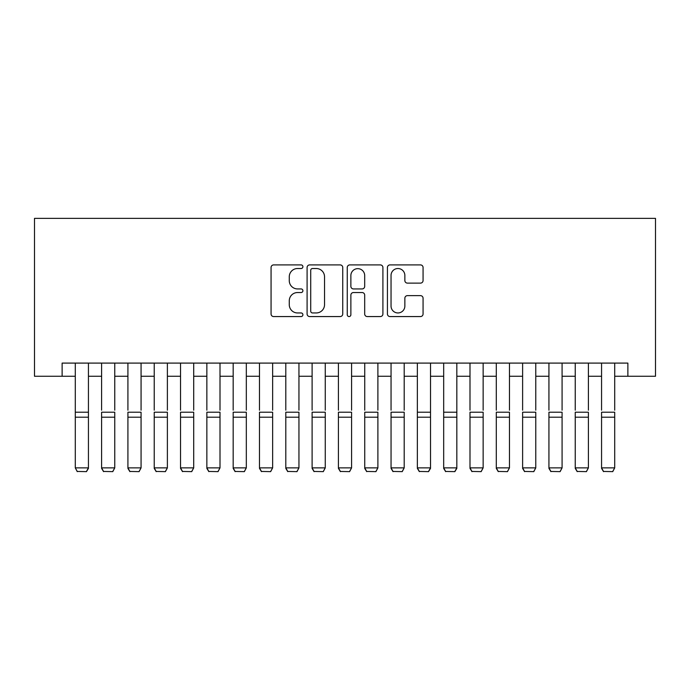 <?xml version="1.0" encoding="UTF-8"?>
<svg xmlns="http://www.w3.org/2000/svg" width="690" height="690" viewBox="0 0 690 690"><rect width="100%" height="100%" fill="white"/><g stroke="black" fill="none" stroke-linecap="round" stroke-linejoin="round"><path stroke-width="1.03" d="M302.901 266.711A1.811 1.811 0 0 0 301.09 264.908L273.645 264.908A2.579 2.579 0 0 0 271.066 267.487L271.066 313.976A2.579 2.579 0 0 0 273.645 316.563L301.09 316.563A1.811 1.811 0 0 0 302.901 314.752A1.811 1.811 0 0 0 301.09 312.95L297.537 312.95A8.263 8.263 0 0 1 289.274 304.678L289.274 300.805A8.263 8.263 0 0 1 297.537 292.543L301.09 292.543A1.811 1.811 0 0 0 302.901 290.731A1.811 1.811 0 0 0 301.09 288.929L297.537 288.929A8.263 8.263 0 0 1 289.274 280.657L289.274 276.785A8.263 8.263 0 0 1 297.537 268.522L301.09 268.522A1.811 1.811 0 0 0 302.901 266.711M420.486 283.116A2.579 2.579 0 0 0 423.065 280.528L423.065 267.487A2.579 2.579 0 0 0 420.486 264.908L390.005 264.908A2.579 2.579 0 0 0 387.426 267.487L387.426 313.976A2.579 2.579 0 0 0 390.005 316.563L420.486 316.563A2.579 2.579 0 0 0 423.065 313.976L423.065 298.227A2.579 2.579 0 0 0 420.486 295.639L407.436 295.639A2.579 2.579 0 0 0 404.858 298.227L404.858 306.041A6.909 6.909 0 0 1 397.949 312.95A6.909 6.909 0 0 1 391.04 306.041L391.04 275.431A6.909 6.909 0 0 1 397.949 268.522A6.909 6.909 0 0 1 404.858 275.431L404.858 280.528A2.579 2.579 0 0 0 407.436 283.116L420.486 283.116M62.126 376.257L62.126 363.095L627.874 363.095L627.874 376.257L655.5 376.257L655.5 218.368L34.5 218.368L34.5 376.257L75.288 376.257M342.74 267.487A2.579 2.579 0 0 0 340.161 264.908L309.681 264.908A2.579 2.579 0 0 0 307.093 267.487L307.093 313.976A2.579 2.579 0 0 0 309.681 316.563L340.161 316.563A2.579 2.579 0 0 0 342.74 313.976L342.74 267.487M349.839 264.908L380.319 264.908A2.579 2.579 0 0 1 382.907 267.487L382.907 313.976A2.579 2.579 0 0 1 380.319 316.563L367.278 316.563A2.579 2.579 0 0 1 364.691 313.976L364.691 295.122A2.579 2.579 0 0 0 362.112 292.543L353.461 292.543A2.579 2.579 0 0 0 350.874 295.122L350.874 314.752A1.811 1.811 0 0 1 349.071 316.563A1.811 1.811 0 0 1 347.26 314.752L347.26 267.487A2.579 2.579 0 0 1 349.839 264.908M88.441 376.257L101.603 376.257M114.756 376.257L127.917 376.257M141.071 376.257L154.224 376.257M167.385 376.257L180.538 376.257M193.7 376.257L206.853 376.257M220.007 376.257L233.168 376.257M246.321 376.257L259.483 376.257M272.636 376.257L285.798 376.257M298.951 376.257L312.104 376.257M325.266 376.257L338.419 376.257M351.581 376.257L364.734 376.257M377.896 376.257L391.049 376.257M404.202 376.257L417.364 376.257M430.517 376.257L443.679 376.257M456.832 376.257L469.993 376.257M483.147 376.257L496.3 376.257M509.462 376.257L522.615 376.257M535.776 376.257L548.93 376.257M562.083 376.257L575.244 376.257M588.398 376.257L601.559 376.257M614.712 376.257L627.874 376.257M312.518 268.522A1.811 1.811 0 0 0 310.716 270.333L310.716 311.138A1.811 1.811 0 0 0 312.518 312.95L316.262 312.95A8.263 8.263 0 0 0 324.533 304.678L324.533 276.785A8.263 8.263 0 0 0 316.262 268.522L312.518 268.522M364.691 275.56A6.909 6.909 0 0 0 357.782 268.652A6.909 6.909 0 0 0 350.874 275.56L350.874 286.341A2.579 2.579 0 0 0 353.461 288.929L362.112 288.929A2.579 2.579 0 0 0 364.691 286.341L364.691 275.56M88.441 363.095L88.441 468.363L86.466 471.632L77.263 471.443L86.466 471.632M77.263 471.632L75.288 467.88L88.441 467.88L86.466 471.443M75.288 363.095L75.288 467.88L77.263 471.443M101.603 363.095L101.603 410.196M114.756 363.095L114.756 410.196M101.603 468.363L103.569 471.632L101.603 467.88L114.756 467.88L112.781 471.632L103.569 471.443L112.781 471.632M127.917 363.095L127.917 410.196M141.071 363.095L141.071 410.196M127.917 468.363L129.884 471.632L127.917 467.88L141.071 467.88L139.095 471.632L129.884 471.443L139.095 471.632M154.224 363.095L154.224 410.196M167.385 363.095L167.385 410.196M154.224 468.363L156.199 471.632L154.224 467.88L167.385 467.88L165.41 471.632L156.199 471.443L165.41 471.632M180.538 363.095L180.538 410.196M193.7 363.095L193.7 410.196M180.538 468.363L182.514 471.632L180.538 467.88L193.7 467.88L191.725 471.632L182.514 471.443L191.725 471.632M114.756 417.2L101.603 417.2L101.603 412.215L114.756 412.215L114.756 467.88L112.781 471.443M101.603 417.2L101.603 467.88L103.569 471.443M141.071 417.2L127.917 417.2L127.917 412.215L141.071 412.215L141.071 467.88L139.095 471.443M127.917 417.2L127.917 467.88L129.884 471.443M167.385 417.2L154.224 417.2L154.224 412.215L167.385 412.215L167.385 467.88L165.41 471.443M154.224 417.2L154.224 467.88L156.199 471.443M193.7 417.2L180.538 417.2L180.538 412.215L193.7 412.215L193.7 467.88L191.725 471.443M180.538 417.2L180.538 467.88L182.514 471.443M206.853 363.095L206.853 410.196M220.007 363.095L220.007 410.196M206.853 468.363L208.829 471.632L206.853 467.88L220.007 467.88L218.04 471.632L208.829 471.443L218.04 471.632M220.007 417.2L206.853 417.2L206.853 412.215L220.007 412.215L220.007 467.88L218.04 471.443M206.853 417.2L206.853 467.88L208.829 471.443M233.168 363.095L233.168 410.196M246.321 363.095L246.321 410.196M233.168 468.363L235.143 471.632L233.168 467.88L246.321 467.88L244.355 471.632L235.143 471.443L244.355 471.632M246.321 417.2L233.168 417.2L233.168 412.215L246.321 412.215L246.321 467.88L244.355 471.443M233.168 417.2L233.168 467.88L235.143 471.443M259.483 363.095L259.483 410.196M272.636 363.095L272.636 410.196M259.483 468.363L261.458 471.632L259.483 467.88L272.636 467.88L270.661 471.632L261.458 471.443L270.661 471.632M272.636 417.2L259.483 417.2L259.483 412.215L272.636 412.215L272.636 467.88L270.661 471.443M259.483 417.2L259.483 467.88L261.458 471.443M285.798 363.095L285.798 410.196M298.951 363.095L298.951 410.196M285.798 468.363L287.764 471.632L285.798 467.88L298.951 467.88L296.976 471.632L287.764 471.443L296.976 471.632M298.951 417.2L285.798 417.2L285.798 412.215L298.951 412.215L298.951 467.88L296.976 471.443M285.798 417.2L285.798 467.88L287.764 471.443M312.104 363.095L312.104 410.196M325.266 363.095L325.266 410.196M312.104 468.363L314.079 471.632L312.104 467.88L325.266 467.88L323.291 471.632L314.079 471.443L323.291 471.632M325.266 417.2L312.104 417.2L312.104 412.215L325.266 412.215L325.266 467.88L323.291 471.443M312.104 417.2L312.104 467.88L314.079 471.443M338.419 363.095L338.419 410.196M351.581 363.095L351.581 410.196M338.419 468.363L340.394 471.632L338.419 467.88L351.581 467.88L349.606 471.632L340.394 471.443L349.606 471.632M351.581 417.2L338.419 417.2L338.419 412.215L351.581 412.215L351.581 467.88L349.606 471.443M338.419 417.2L338.419 467.88L340.394 471.443M364.734 363.095L364.734 410.196M377.896 363.095L377.896 410.196M364.734 468.363L366.709 471.632L364.734 467.88L377.896 467.88L375.921 471.632L366.709 471.443L375.921 471.632M377.896 417.2L364.734 417.2L364.734 412.215L377.896 412.215L377.896 467.88L375.921 471.443M364.734 417.2L364.734 467.88L366.709 471.443M391.049 363.095L391.049 410.196M404.202 363.095L404.202 410.196M391.049 468.363L393.024 471.632L391.049 467.88L404.202 467.88L402.236 471.632L393.024 471.443L402.236 471.632M404.202 417.2L391.049 417.2L391.049 412.215L404.202 412.215L404.202 467.88L402.236 471.443M391.049 417.2L391.049 467.88L393.024 471.443M430.517 363.095L430.517 468.363L428.542 471.632L419.339 471.443L428.542 471.632M417.364 468.363L419.339 471.632L417.364 467.88L430.517 467.88L428.542 471.443M417.364 363.095L417.364 467.88L419.339 471.443M456.832 363.095L456.832 468.363L454.857 471.632L445.645 471.443L454.857 471.632M443.679 468.363L445.645 471.632L443.679 467.88L456.832 467.88L454.857 471.443M443.679 363.095L443.679 467.88L445.645 471.443M430.517 410.196L430.517 412.215L417.364 412.215L417.364 410.196M456.832 410.196L456.832 412.215L443.679 412.215L443.679 410.196M469.993 363.095L469.993 410.196M483.147 363.095L483.147 410.196M469.993 468.363L471.96 471.632L469.993 467.88L483.147 467.88L481.172 471.632L471.96 471.443L481.172 471.632M483.147 417.2L469.993 417.2L469.993 412.215L483.147 412.215L483.147 467.88L481.172 471.443M469.993 417.2L469.993 467.88L471.96 471.443M496.3 363.095L496.3 410.196M509.462 363.095L509.462 410.196M496.3 468.363L498.275 471.632L496.3 467.88L509.462 467.88L507.486 471.632L498.275 471.443L507.486 471.632M509.462 417.2L496.3 417.2L496.3 412.215L509.462 412.215L509.462 467.88L507.486 471.443M496.3 417.2L496.3 467.88L498.275 471.443M522.615 363.095L522.615 410.196M535.776 363.095L535.776 410.196M522.615 468.363L524.59 471.632L522.615 467.88L535.776 467.88L533.801 471.632L524.59 471.443L533.801 471.632M535.776 417.2L522.615 417.2L522.615 412.215L535.776 412.215L535.776 467.88L533.801 471.443M522.615 417.2L522.615 467.88L524.59 471.443M548.93 363.095L548.93 410.196M562.083 363.095L562.083 410.196M548.93 468.363L550.905 471.632L548.93 467.88L562.083 467.88L560.116 471.632L550.905 471.443L560.116 471.632M562.083 417.2L548.93 417.2L548.93 412.215L562.083 412.215L562.083 467.88L560.116 471.443M548.93 417.2L548.93 467.88L550.905 471.443M575.244 363.095L575.244 410.196M588.398 363.095L588.398 410.196M575.244 468.363L577.22 471.632L575.244 467.88L588.398 467.88L586.431 471.632L577.22 471.443L586.431 471.632M588.398 417.2L575.244 417.2L575.244 412.215L588.398 412.215L588.398 467.88L586.431 471.443M575.244 417.2L575.244 467.88L577.22 471.443M601.559 363.095L601.559 410.196M614.712 363.095L614.712 410.196M601.559 468.363L603.534 471.632L601.559 467.88L614.712 467.88L612.737 471.632L603.534 471.443L612.737 471.632M614.712 417.2L601.559 417.2L601.559 412.215L614.712 412.215L614.712 467.88L612.737 471.443M601.559 417.2L601.559 467.88L603.534 471.443M88.441 412.215L75.288 412.215M88.441 417.2L75.288 417.2M430.517 417.2L417.364 417.2M456.832 417.2L443.679 417.2"/></g></svg>
